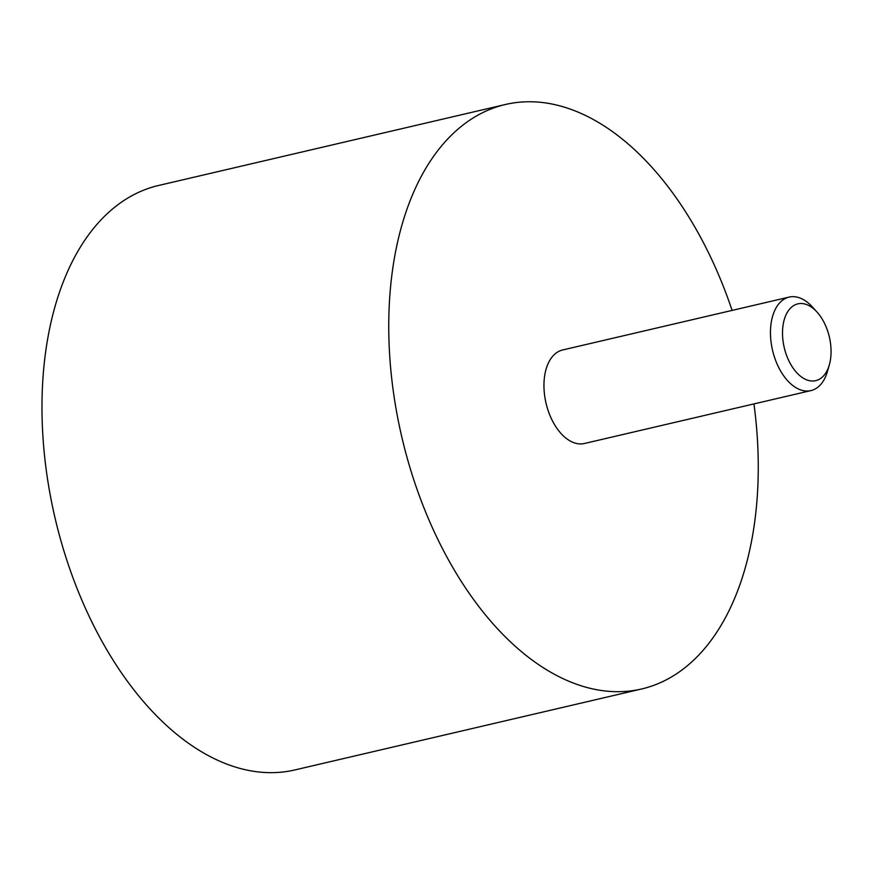 <?xml version="1.0" encoding="UTF-8"?>
<svg xmlns="http://www.w3.org/2000/svg" width="873" height="873" viewBox="0 0 873 873"><rect width="100%" height="100%" fill="white"/><g stroke="black" fill="none" stroke-linecap="round" stroke-linejoin="round"><path stroke-width="1.31" d="M804.175 378.675A39.427 23.167 76.9 0 0 829.339 364.827A39.427 23.167 76.9 0 0 817.019 312.054A39.427 23.167 76.9 0 0 783.397 323.25A39.427 23.167 76.9 0 0 804.175 378.675M817.019 312.054L812.479 307.056A48.015 28.22 76.9 0 0 789.105 297.093A48.015 28.22 76.9 0 0 770.728 338.833A48.015 28.22 76.9 0 0 796.842 388.19A48.015 28.22 76.9 0 0 810.941 390.602A48.015 28.22 76.9 0 0 827.484 371.331L829.339 364.827M789.105 297.093L562.594 349.986A48.015 28.22 76.9 0 0 544.217 391.715A48.015 28.22 76.9 0 0 570.331 441.072A48.015 28.22 76.9 0 0 584.43 443.495L810.941 390.602M732.109 310.406A300.072 176.346 76.9 0 0 505.281 104.52A300.072 176.346 76.9 0 0 390.417 365.361A300.072 176.346 76.9 0 0 553.646 673.858A300.072 176.346 76.9 0 0 641.742 688.95A300.072 176.346 76.9 0 0 753.945 403.915M505.281 104.52L158.515 185.491A300.072 176.346 76.9 0 0 43.65 446.321A300.072 176.346 76.9 0 0 206.879 754.818A300.072 176.346 76.9 0 0 294.976 769.921L641.742 688.95"/></g></svg>
